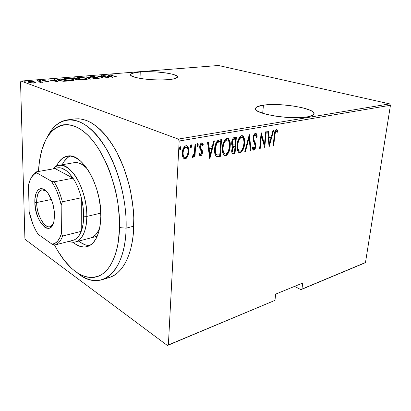 <?xml version="1.0" encoding="UTF-8"?>
<svg xmlns="http://www.w3.org/2000/svg" width="411" height="411" viewBox="0 0 411 411"><rect width="100%" height="100%" fill="white"/><g stroke="black" fill="none" stroke-linecap="round" stroke-linejoin="round"><path stroke-width="0.62" d="M263.441 105.165L262.67 113.297L263.441 105.165L257.507 106.634L255.976 107.641L255.514 108.792L256.171 110.035L257.944 111.335L264.617 113.888L274.625 116.025L286.369 117.376L297.862 117.695L307.14 116.94C289.637 120.269 250.16 113.004 255.776 107.888C256.695 106.665 259.249 105.755 263.441 105.165C280.687 102.354 318.119 108.874 313.737 114.35C312.977 115.455 310.783 116.318 307.14 116.94L312.72 115.25L313.85 114.155L313.834 112.943L312.704 111.679L310.521 110.4L303.467 108.001L293.814 106.074L282.943 104.877L272.344 104.558L263.441 105.165M140.238 71.976L140.033 78.419L140.238 71.976L134.15 72.819L130.95 74.124L130.631 74.894L131.222 75.706L135.065 77.33L141.98 78.727L150.883 79.672L160.316 79.991L168.695 79.642C153.339 81.255 127.199 77.453 130.796 74.293C131.772 73.189 134.921 72.413 140.238 71.976C155.389 70.594 180.306 74.108 177.305 77.381C176.489 78.409 173.617 79.164 168.695 79.642L174.665 78.686L177.362 77.299L177.362 76.518L176.478 75.711L172.286 74.16L165.489 72.865L157.094 72.007L148.268 71.694L140.238 71.976M167.416 345.507L274.969 300.369L168.371 344.937L179.17 141.014L390.45 105.257L365.482 262.521L301.962 289.082L302.722 283.035L275.668 294.117L274.969 300.369L275.668 294.117L302.722 283.035L301.962 289.082L300.909 289.668L364.418 263.097L300.909 289.668L294.579 286.369L300.909 289.668L365.482 262.521L364.418 263.097L365.482 262.521L390.45 105.257L179.17 141.014L168.371 344.937L167.416 345.507L25.415 239.639L167.416 345.507L274.969 300.369L167.416 345.507M21.048 81.065L218.457 65.493L389.613 103.87L178.24 139.098L21.048 81.065L178.24 139.098L179.17 141.014L178.24 139.098L389.613 103.87L390.45 105.257L389.613 103.87L218.457 65.493L21.048 81.065L20.55 82.015L24.896 238.298L20.55 82.015L21.048 81.065M35.428 82.621L34.313 81.892L31.318 81.342L28.38 81.465L27.953 81.738L28.195 82.133L30.491 82.852L33.759 83.099L35.403 82.688L34.514 81.959C33.419 81.512 31.678 81.301 29.289 81.327L27.989 81.676L28.816 82.421L31.236 82.965L34.108 83.073L35.428 82.621M37.971 80.669L37.35 80.72L40.586 81.979L39.795 82.313L39.944 82.524L41.151 82.462L41.357 82.138L42.677 82.334L37.971 80.669L37.976 80.941L37.35 80.72L40.406 81.856L40.668 82.185L39.944 82.524L41.357 82.138L42.677 82.334L37.971 80.669M47.887 81.943L48.508 81.691L47.804 81.332L43.34 80.669L45.292 80.32L42.446 80.412L43.633 81.003L47.291 81.414L47.486 81.717L45.806 81.82L47.625 81.959L48.493 81.779L48.005 81.393L43.535 80.761L43.289 80.541L43.736 80.422L45.292 80.32L43.145 80.222L42.451 80.407L42.944 80.818L47.414 81.455L45.806 81.82L47.887 81.943M58.819 79.004L57.319 79.236L57.083 79.611L60.016 80.782L63.535 81.25L67.584 81.039L60.941 78.835L57.083 79.385L58.496 80.361L63.756 81.255L67.584 81.039L60.941 78.835L58.819 79.004M74.309 77.766L71.725 78.049L71.627 78.367L72.31 78.686L75.347 79.133L77.612 79.991L81.049 79.924L74.309 77.766L74.309 78.039L74.309 77.766L71.565 78.152L72.31 78.686L75.347 79.133L76.035 79.657L81.049 79.924L74.309 77.766M86.176 76.821L90.04 79.179L90.656 79.128L87.404 77.227L95.799 78.701L86.038 76.831L90.04 79.179L90.656 79.128L87.404 77.227L95.799 78.701L86.176 76.821M101.121 75.624L106.547 77.242L96.924 75.958L103.813 78.039L98.912 76.354L108.581 77.643L101.661 75.583L106.547 77.242L96.924 75.958L103.813 78.039L98.912 76.354L108.581 77.643L101.121 75.624M112.378 75.583L111.155 75.085L113.056 74.9L110.544 74.812L110.215 74.956L110.467 75.177L117.032 76.944L112.373 75.783L111.16 75.079L113.056 74.9L110.225 74.93L117.032 76.944L112.378 75.583M112.763 77.294L108.478 75.038L107.898 75.085L109.254 75.799L106.654 76.009L103.007 75.475L112.629 77.309L108.478 75.038L107.898 75.085L109.254 75.799L106.654 76.009L103.007 75.475L112.763 77.294M91.422 76.333L90.703 76.657L91.607 77.088L98.244 78.064L95.778 78.316L98.255 78.552L99.215 78.254L97.525 77.689L91.838 76.939L91.571 76.687L92.105 76.544L94.628 76.78L94.062 76.508L91.422 76.333L91.417 77.032L91.422 76.333L90.713 76.523L91.448 77.042L95.141 77.427L91.561 76.698L94.818 76.631L91.422 76.333M85.74 78.167L80.895 77.34L78.393 77.381L77.443 77.787L79.549 78.912L83.885 79.59L87.194 79.302L87.173 78.825L85.74 78.167C84.147 77.602 81.84 77.325 78.825 77.34L77.484 77.705L78.948 78.732C80.551 79.323 82.899 79.606 86.002 79.585L87.291 79.215L85.74 78.167M72.567 79.241L67.712 78.393L65.154 78.439L64.137 78.855L65.863 79.914L70.517 80.695L73.929 80.402L73.959 79.909L72.567 79.241C71 78.66 68.678 78.378 65.601 78.393L64.178 78.784L65.57 79.821C67.142 80.422 69.51 80.71 72.68 80.69L74.052 80.294L72.567 79.241M58.131 81.825L54.555 79.344L53.903 79.395L55.033 80.181L52.094 80.417L48.385 79.837L58.131 81.825L54.555 79.344L53.903 79.395L55.033 80.181L52.094 80.417L48.385 79.837L58.131 81.825M40.735 80.643L39.307 80.613L40.735 80.643M34.997 81.101L33.553 81.075L34.997 81.101M25.539 81.861L24.074 81.83L25.241 82.113L25.539 81.861L24.09 81.799L25.539 81.861M187.683 156.406L188.469 154.089L188.819 150.657L188.485 148.16L187.462 146.146L186.162 145.648L184.709 146.321L183.537 148.006L182.607 150.75L182.309 153.503L182.602 156.319L183.316 158.04L184.816 159.011L185.957 158.667L187.462 156.853L187.683 156.406L187.015 156.144L184.524 158.703L185.197 158.97L187.683 156.406L188.798 151.716C189.081 148.849 188.356 146.835 186.635 145.679L185.947 145.674C183.578 147.133 182.371 149.547 182.33 152.907L182.936 157.321L184.513 158.97L185.197 158.97L183.948 158.723L185.284 158.399L187.015 156.144L187.683 156.406M195.728 144.169L195.025 144.292L194.259 153.406L193.468 155.461L192.862 155.954L192.456 155.81L191.973 157.233L192.451 157.536L193.227 157.197L194.357 155.142L194.244 157.007L194.942 156.868L195.728 144.169L195.025 144.292L194.269 156.612L194.942 156.868L195.728 144.169M200.666 155.985L201.971 154.515L202.438 151.911L202.109 150.066L200.527 147.852L200.501 145.997L201.349 144.549L202.001 144.513L202.736 145.561L203.286 144.307L202.695 143.249L201.976 142.879L200.645 143.696L199.761 146.28L199.859 148.777L201.714 152.019L201.19 154.166L200.429 154.356L199.772 153.329L199.217 154.5L199.772 155.522L200.666 155.985L199.962 155.728L200.666 155.985C201.816 155.25 202.402 154.053 202.418 152.399L202.274 150.513L200.527 147.852L200.404 146.681L201.611 144.446L202.736 145.561L203.286 144.307L201.693 142.894C200.404 143.686 199.741 145.016 199.705 146.871L199.859 148.777L201.601 151.489L201.724 152.594L200.789 154.438L199.772 153.329L199.217 154.5L200.666 155.985M219.197 140.017L217.645 140.665L216.381 142.216L214.809 147.631L214.614 151.222L215.02 154.336L215.796 156.026L216.951 156.802L220.311 156.411L221.565 139.596L219.197 140.017C216.196 141.6 214.691 144.6 214.676 149.008C214.265 152.286 214.84 154.813 216.407 156.591L220.311 156.411L221.565 139.596L219.197 140.017M236.397 136.976L234.142 137.402L233.299 137.988L232.467 139.339L231.814 141.687L231.84 144.826L232.837 146.45L232.056 148.227L231.727 151.536L232.246 153.344L233.659 153.76L235.035 153.488L236.397 136.976L234.434 137.325C232.729 138.255 231.825 139.976 231.722 142.478C231.506 144.292 231.881 145.617 232.837 146.45L231.737 150.123C231.506 151.906 231.886 153.123 232.867 153.776L235.035 153.488L236.397 136.976M249.436 134.669L244.797 151.546L245.465 151.418L249.081 137.834L250.356 150.441L251.013 150.313L249.282 134.695L244.797 151.546L245.465 151.418L249.081 137.834L250.356 150.441L251.013 150.313L249.436 134.669M265.696 131.792L264.478 144.328L261.144 132.599L259.629 148.602L260.214 148.484L261.411 135.902L264.73 147.59L266.277 131.69L265.696 131.792L264.478 144.328L261.144 132.599L259.629 148.602L260.214 148.484L261.411 135.902L264.73 147.59L266.277 131.69L265.696 131.792M274.795 135.378L275.576 131.643L276.351 131.166L277.266 132.327L277.733 131.058L276.834 129.604L276.197 129.552L275.293 130.441L274.707 132.029L273.166 145.91L273.731 145.797L274.795 135.378L274.255 135.209L274.795 135.378C274.743 133.647 275.19 132.234 276.13 131.145L277.266 132.327L277.733 131.058L276.341 129.516C274.877 130.868 274.178 132.804 274.245 135.322L273.166 145.91L273.731 145.797L274.795 135.378M269.19 146.701L273.628 130.39L273.002 130.503L271.579 135.748L268.784 136.262L268.362 131.325L267.731 131.433L269.046 146.732L273.628 130.39L273.002 130.503L271.579 135.748L268.784 136.262L268.362 131.325L267.731 131.433L269.19 146.701M255.39 133.205L254.024 134.479L253.058 137.603L253.227 140.685L254.943 144.297L255.226 145.746L254.866 147.626L254.286 148.407L253.577 148.361L252.924 146.701L252.272 147.801L252.945 149.727L253.638 150.174L254.455 149.779L255.246 148.505L255.837 145.479L255.56 143.46L253.721 139.416L253.808 136.817L254.579 135.281L255.221 134.875L256.115 135.748L256.485 137.305L257.142 136.38L256.454 133.816L255.39 133.205C253.936 134.156 253.15 135.738 253.022 137.957L255.2 146.285L254.039 148.505L252.924 146.701L252.272 147.801L253.813 150.159C255.051 149.332 255.714 147.975 255.801 146.1L255.647 143.737L253.721 139.416L253.618 137.87C253.715 136.426 254.25 135.425 255.221 134.875L256.485 137.305L257.142 136.38C257.07 134.859 256.598 133.801 255.729 133.21L255.39 133.205M244.591 143.526L244.519 139.586L243.322 136.344L242.557 135.738L241.344 135.702L239.248 137.675L237.692 141.543L237.055 146.378L237.471 150.22L238.801 152.579L239.695 152.907L240.697 152.697L242.454 150.873L244.18 146.27L244.591 143.526L243.995 143.331L244.591 143.526C245.074 139.766 244.293 137.135 242.238 135.64L241.596 135.64C238.776 137.587 237.286 140.711 237.126 145.006C236.654 148.787 237.43 151.407 239.459 152.877L240.194 152.871C242.963 150.863 244.427 147.749 244.591 143.526M230.165 146.239L230.052 142.221L228.778 138.928L227.971 138.312L226.708 138.281L225.439 139.108L224.545 140.3L222.962 144.24L222.341 149.167L222.813 153.077L224.226 155.471L225.156 155.805L226.199 155.584L228.013 153.719L229.759 149.029L230.165 146.239L229.549 146.018L230.165 146.239C230.633 142.422 229.795 139.745 227.658 138.219L226.975 138.214C224.052 140.213 222.531 143.398 222.408 147.775C221.95 151.602 222.777 154.269 224.889 155.769L225.675 155.764C228.537 153.709 230.037 150.534 230.165 146.239M209.882 158.487L214.429 140.86L213.699 140.988L212.24 146.66L208.958 147.266L208.243 141.954L207.498 142.088L209.718 158.518L214.429 140.86L213.699 140.988L212.24 146.66L208.958 147.266L208.243 141.954L207.498 142.088L209.882 158.487M197.46 143.701L197.599 144.682L198.277 144.934L197.67 143.603L196.879 145.181L197.486 146.511L197.152 146.383L197.486 146.511L198.277 144.934L197.989 143.716L197.486 143.68L196.941 144.713L196.972 146.064L197.67 146.434L198.251 145.165L197.599 144.682L197.218 145.941M190.945 144.847L191.089 145.843L191.767 146.095L191.141 144.754L190.344 146.347L190.971 147.683L190.617 147.554L190.971 147.683L191.767 146.095L191.469 144.867L190.961 144.831L190.406 145.874L190.442 147.236L191.156 147.606L191.742 146.331L191.089 145.843L190.709 147.112M180.141 146.742L180.301 147.76L180.974 148.022L180.326 146.665L179.515 148.279L180.167 149.63L179.792 149.486L180.167 149.63L180.974 148.022L180.66 146.778L180.136 146.748L179.576 147.801L179.622 149.178L180.357 149.553L180.953 148.258L180.301 147.76L179.915 149.049M25.415 239.639L24.896 238.298L25.415 239.639M273.197 145.622L273.731 145.797L273.197 145.622M276.31 129.522L277.04 130.847L277.733 131.058L277.04 130.847L276.778 131.566L277.04 130.847L276.31 129.522M275.796 131.042L274.851 131.489M274.882 131.438L275.663 130.96M268.126 136.056L268.784 136.262L268.126 136.056M271.414 135.779L270.977 137.377L271.414 135.779M269.272 143.645L268.897 145.026L269.272 143.645M268.26 137.613L270.433 137.207L268.26 137.613M269.416 143.691L268.917 137.834L268.265 137.628L271.121 137.423L270.433 137.207L271.121 137.423L269.416 143.691L268.763 143.48L269.416 143.691L268.917 137.834L271.121 137.423L269.416 143.691M264.345 144.282L264.175 146.028L264.345 144.282M260.846 135.722L261.411 135.902L260.846 135.722M259.66 148.299L260.214 148.484L259.66 148.299M261.016 133.935L263.795 144.102L264.478 144.328L263.795 144.102L261.016 133.935M255.442 133.2L256.454 136.159L257.142 136.38L256.305 136.37L256.135 134.541L255.442 133.2M255 134.803L254.532 134.654L255.221 134.875L254.532 134.654L253.541 135.543M253.048 137.685L253.618 137.87L253.048 137.685M252.986 138.959L253.721 139.416L253.032 139.19L254.039 141.533L254.728 141.759L254.039 141.533L254.964 143.506L255.647 143.737L254.964 143.506L255.154 145.011L254.507 142.401M255.221 145.91L255.801 146.1L255.221 145.91M254.661 148.011L253.13 149.923L253.813 150.159L253.114 149.928L253.962 149.332L254.661 148.011M252.606 147.662L253.731 148.469M254.265 141.939L254.039 141.528M253.746 140.999L253.125 139.519M253.741 135.24L254.368 134.705M248.912 136.087L250.33 150.077L251.013 150.313L250.32 150.082L248.912 136.087M248.501 137.644L249.081 137.834L248.501 137.644M244.884 151.212L245.465 151.418L244.884 151.212M242.803 148.448C242.13 150.57 241.031 151.967 239.51 152.63L240.194 152.871L238.93 152.661L240.019 152.455L240.969 151.71L242.803 148.453M242.069 135.615C243.338 136.827 243.975 138.625 243.975 141.004L243.579 138.153L242.634 136.123M241.817 137.305L242.012 137.325C243.702 138.497 244.36 140.603 243.975 143.65C243.826 147.102 242.603 149.625 240.301 151.212L239.736 151.207C238.041 150.066 237.383 147.96 237.753 144.893C237.892 141.374 239.135 138.851 241.478 137.331L240.795 137.104L238.19 139.935L238.591 139.124M238.889 138.641L239.973 137.464M241.195 137.084L241.647 137.207M238.657 150.801L237.954 150.107M237.532 149.306L237.152 147.868M237.753 144.893L237.157 144.687L237.753 144.893L238.385 141.502L239.577 138.867L241.062 137.459L242.598 137.598L243.682 139.493L244.036 142.555L243.41 146.784L242.125 149.681L240.507 151.156L239.526 151.14L238.889 150.667L237.933 148.618L237.753 144.893M237.055 147.051C237.147 149.029 237.815 150.334 239.053 150.965L239.454 151.104M235.678 137.104L235.544 138.769L235.678 137.104M235.035 144.975L234.897 146.629L235.035 144.975M234.465 151.947L234.357 153.241L235.035 153.488L234.357 153.241L232.98 153.514L233.659 153.76L232.441 153.565L234.357 153.241L234.465 151.947M232.41 144.713L231.825 143.829M232.117 140.295L233.119 139.026L234.938 138.564L233.998 138.733L232.117 140.295M232.354 151.834L231.706 150.765L232.945 152.039M232.318 147.539L233.032 146.784L234.296 146.419L232.21 147.739M234.547 151.931L233.135 152.106L232.374 149.974L231.773 149.758L232.374 149.974C232.508 148.145 233.232 147.066 234.547 146.737L233.864 146.501L234.979 146.655L234.296 146.419L234.979 146.655L234.547 151.931L232.893 152.008L232.354 150.421L233.15 147.544L234.979 146.655L234.547 151.931M235.118 144.96L232.693 144.857L233.376 145.093C232.564 144.636 232.225 143.727 232.359 142.36L231.753 142.149L232.359 142.36C232.523 140.423 233.299 139.293 234.686 138.964L233.998 138.733L235.621 138.795L234.938 138.564L235.621 138.795L235.118 144.96L233.094 144.949L232.354 143.249L232.575 141.173L233.386 139.576L235.621 138.795L235.118 144.96M231.686 143.182L232.693 144.857M228.516 150.863C227.848 153.195 226.677 154.747 224.997 155.517L225.675 155.764L224.334 155.543L225.521 155.332L226.507 154.572L228.516 150.863M227.514 138.194C228.922 139.55 229.6 141.538 229.549 144.163L229.091 140.762L228.095 138.697M223.399 142.838L225.331 140.074M225.742 139.838L226.184 139.704C224.863 140.192 223.903 141.327 223.291 143.11M226.6 139.683L227.113 139.827M224.087 153.657L223.06 152.476M222.901 152.137L222.495 150.678M222.361 149.64L222.341 149.275C222.361 151.541 223.075 153.056 224.483 153.817L224.848 153.95M225.773 154.074L225.161 154.068C223.404 152.902 222.7 150.765 223.06 147.652L222.433 147.431L223.06 147.652C223.168 144.071 224.437 141.497 226.867 139.94L227.442 139.94C229.199 141.132 229.893 143.275 229.523 146.362C229.405 149.881 228.151 152.45 225.773 154.074L224.56 153.771L223.579 152.389L223.045 149.881L223.111 147.081L223.682 144.199L224.591 142.006L226.009 140.315L227.288 139.915L228.341 140.49L229.184 142.129L229.466 146.933L228.233 151.505L227.088 153.241L225.773 154.074M227.262 139.915L226.184 139.704M220.856 139.725L220.728 141.435L220.856 139.725M216.869 156.601L219.633 156.159L219.731 154.839L219.633 156.159L220.311 156.411L219.633 156.159L218.102 156.463L218.78 156.719L216.525 156.586M215.703 154.279L214.999 152.964L214.614 150.328C214.568 152.332 215.107 153.781 216.237 154.68L216.916 154.932L216.237 154.68M219.202 141.374L220.779 141.456L219.782 154.829L216.916 154.932C215.518 153.616 214.994 151.602 215.338 148.885C215.374 146.408 216.145 144.256 217.65 142.442L216.967 142.201L215.318 145.001L216.402 142.802L217.686 141.79M218.077 141.646L218.652 141.492M215.338 148.885L214.701 148.654L215.338 148.885L216.612 143.778L217.65 142.442L219.89 141.615L219.207 141.374L216.967 142.201L217.65 142.442L220.779 141.456L219.207 141.374L220.779 141.456L219.782 154.829L217.465 155.075L216.16 154.253L215.477 152.419L215.338 148.885M207.612 142.067L208.274 147.015L208.958 147.266L208.274 147.015L207.612 142.067M212.189 146.67L211.727 148.453L212.189 146.67M209.98 155.224L209.518 157.033L209.98 155.224M208.5 148.705L211.095 148.222L208.5 148.705L209.348 154.988L208.5 148.705L209.184 148.952L208.5 148.705M210.026 155.24L209.184 148.952L211.773 148.474L211.095 148.222L211.773 148.474L210.026 155.24L209.348 154.988L210.026 155.24L209.184 148.952L211.773 148.474L210.026 155.24M199.515 153.868L199.936 154.182L199.515 153.868M201.873 142.879L202.608 144.061L203.286 144.307L202.608 144.061L202.299 144.764L202.608 144.061L202.017 143.002M201.036 144.194L201.611 144.446L200.933 144.199L199.921 145.427M199.746 146.439L200.404 146.681L199.746 146.439M199.777 147.333L199.715 146.732L199.849 147.6L200.527 147.852L199.849 147.6L200.676 148.736L201.354 148.988L200.676 148.736L201.596 150.262L202.274 150.513L201.596 150.262L201.744 152.147L202.418 152.399L201.734 152.275L201.431 149.815L199.849 147.6M201.529 153.529L200.203 155.661M200.404 155.553L201.534 153.529M199.921 145.432L200.172 144.867M200.429 144.508L200.799 144.24M197.393 145.617L197.501 143.804M194.244 157.007L194.942 156.868L194.269 156.612L195.025 144.292L194.346 152.974L192.862 155.954L192.456 155.81L191.973 157.233L192.646 157.536L194.357 155.142L194.244 157.007M193.776 154.921L194.357 155.142L193.776 154.921M193.453 155.481L192.004 157.264L193.047 156.298M192.04 157.295L192.646 157.536L192.04 157.295M190.884 146.784L190.992 144.96M186.491 145.653C187.796 147.051 188.341 148.982 188.125 151.454L188.798 151.716L188.125 151.454L187.976 152.887M187.889 153.38L187.015 156.144L187.904 153.293M187.966 152.943L187.93 148.381L186.784 145.895M183.984 157.1L182.761 155.594L182.366 153.324L182.813 150.03L183.964 147.785M184.513 147.287L186.039 147.138M186.198 147.241L185.186 147.004C183.352 148.099 182.417 149.933 182.381 152.502L183.054 152.764C183.09 150.195 184.03 148.356 185.859 147.261L186.363 147.261C187.724 148.099 188.3 149.619 188.084 151.834C188.038 154.392 187.103 156.252 185.289 157.403L184.775 157.398C183.424 156.534 182.854 154.988 183.054 152.764L182.381 152.502C182.181 154.726 182.756 156.267 184.102 157.13L184.426 157.259M180.095 148.715L180.193 146.866M183.054 152.764L183.486 150.292L184.631 148.047L185.859 147.261L187.02 147.616L187.925 149.486L188.084 151.834L187.539 154.639L186.507 156.576L185.289 157.403L184.133 157.028L183.219 155.147L183.054 152.764M110.78 75.295L110.79 74.787L110.78 75.295M109.249 76.066L109.254 75.799L109.249 76.066M108.473 75.388L108.478 75.038L108.473 75.388M111.34 76.903L107.636 76.199L109.691 76.03L111.34 77.062L107.636 76.199L109.691 76.03L111.34 76.903M97.114 77.628L95.141 77.592L98.357 78.213L95.778 78.316L99.221 78.367L97.114 77.628M98.512 78.542L98.522 77.915L98.512 78.542M87.404 77.633L87.404 77.227L87.404 77.633M86.387 79.128L86.968 79.41L86.387 79.128M77.777 78.244L78.347 78.116L77.777 78.244M78.825 77.653L78.825 77.34L78.825 77.653M85.267 79.364C82.745 79.385 80.833 79.159 79.523 78.686L78.347 77.885L79.534 77.551C81.989 77.535 83.875 77.756 85.18 78.213L86.387 79.035L85.267 79.621L80.571 78.969L78.311 77.992L80.345 77.52L83.834 77.879L86.392 78.83L85.267 79.364M72.531 78.26L72.531 77.91L72.531 78.26M79.77 79.749L78.979 80.068L76.605 79.811L76.158 79.287L77.597 79.051L79.77 79.749L79.77 80.032L79.77 79.749L77.304 79.77L76.153 79.292L77.597 79.051L79.77 79.749M76.903 78.83L76.523 79.159L76.523 78.861L75.228 79.128L72.891 78.845L72.454 78.316L74.417 78.033L76.903 79.107L76.903 78.83L72.891 78.64L72.572 78.239L74.417 78.033L76.903 78.83M73.143 80.186L73.749 80.489L73.143 80.186M64.455 79.338L65.041 79.195L64.455 79.338M65.601 78.707L65.601 78.393L65.601 78.707M73.148 80.633L73.143 80.114L71.956 80.464C69.377 80.484 67.45 80.253 66.161 79.775L65.036 78.969L66.299 78.614C68.812 78.593 70.707 78.82 71.987 79.287L73.143 80.114M71.956 80.726L71.956 80.464L71.956 80.726M60.941 79.112L60.941 78.835L60.941 79.112M61.023 79.107L66.299 80.859L66.305 81.147L66.299 80.859L63.484 81.244L59.102 80.551L58.023 79.57L61.023 79.107L66.299 80.859L62.405 80.962L59.097 80.315L58.1 79.842L58.131 79.487L61.023 79.107M55.038 80.464L55.033 80.181L55.038 80.464M54.56 79.852L54.555 79.344L54.56 79.852M56.775 81.393L53.076 80.623L55.398 80.433L56.775 81.584L53.076 80.623L55.398 80.433L56.775 81.393M43.155 80.885L43.145 80.222L43.155 80.885M48.01 81.933L48.005 81.393L48.01 81.933M39.595 80.772L39.59 80.505L39.595 80.772M40.674 82.385L40.997 82.498L40.674 82.385M33.851 81.234L33.841 80.962L33.851 81.234M28.38 82.236L28.827 82.143L28.38 82.236M29.294 81.609L29.289 81.327L29.294 81.609M34.524 82.724L35.012 82.93L34.524 82.724M34.524 82.37L34.514 81.959L34.524 82.37M33.532 82.863L29.458 82.621L28.821 81.815L29.859 81.532L33.882 82.01L34.524 82.585L33.538 83.104L30.152 82.575L28.791 81.912L30.152 81.512L32.746 81.717L34.56 82.467L33.532 82.863M24.383 82L24.377 81.717L24.383 82M66.161 79.775L65.061 78.938L67.574 78.588L71.504 79.143L73.184 80.011L72.315 80.422L70.204 80.469L66.161 79.775M102.175 279.711C93.985 281.987 85.632 279.65 77.124 272.699C99.087 292.288 125.185 274.831 126.126 228.167C125.463 256.248 115.352 275.915 102.175 279.711L109.46 277.435C122.771 273.592 133.036 254.024 133.801 226.163L126.126 228.167L119.539 227.607C118.938 251.666 111.258 269.452 100.51 275.247C88.971 280.312 77.319 275.894 65.555 261.987C61.516 257.086 57.817 251.393 54.463 244.899L57.807 250.921L64.47 260.641L71.709 268.465L75.485 271.553L79.318 274.039L83.181 275.894L87.04 277.071L90.857 277.548L94.597 277.297L98.224 276.305L101.687 274.558L104.959 272.056L107.985 268.799L110.744 264.812L113.179 260.112L115.27 254.733L116.976 248.732L118.27 242.166L119.539 227.607L119.488 219.777L117.978 203.507L116.539 195.261L114.659 187.077L109.691 171.32L106.67 163.943L99.75 150.616L95.948 144.821L91.977 139.683L87.887 135.255L83.736 131.571L79.564 128.658L75.424 126.521L71.355 125.17L67.399 124.6L63.592 124.79L59.97 125.725L56.564 127.364L53.399 129.686L50.502 132.64L47.882 136.19L45.559 140.285L41.86 149.928L39.466 161.169L38.485 171.474C38.845 164.123 39.852 157.362 41.506 151.181C47.974 126.655 66.053 116.431 85.324 132.887C104.594 149.034 120.562 192.065 119.539 227.607L126.126 228.167C127.194 193.833 113.148 152.162 94.674 132.892C76.194 113.421 57.031 117.176 47.594 136.642C52.454 126.788 59.086 121.199 67.481 119.873C81.044 118.666 94.371 128.972 107.477 150.786C119.478 172.209 126.824 202.592 126.126 228.167L133.801 226.163C134.603 200.794 127.307 170.699 115.291 149.481C102.159 127.888 88.75 117.7 75.059 118.923L67.481 119.873M90.384 238.026L92.305 237.317L95.542 234.887L98.26 231.069L99.775 227.679C97.571 233.469 94.468 236.911 90.471 238.005M100.818 216.659C100.089 233.869 95.501 243.893 87.065 246.723C82.498 247.833 77.807 246.323 72.988 242.192L75.47 244.098L80.109 246.425L84.666 247.093L88.966 246.019L92.829 243.189L96.087 238.657L98.583 232.564L100.192 225.136L100.818 216.659L100.418 207.498L99 198.061L96.626 188.772L93.4 180.049L89.475 172.276L85.036 165.782L80.289 160.824L75.434 157.567L70.682 156.098L66.217 156.421L62.2 158.466L58.768 162.104L56.477 166.116C59.153 160.357 62.796 157.038 67.404 156.159C81.969 152.096 101.841 186.43 100.818 216.659M85.596 244.956L80.931 242.66L78.778 241.057C82.457 244.083 86.11 245.598 89.732 245.619M110.497 277.081L114.232 275.267L117.767 272.657L121.05 269.267L124.045 265.1L126.706 260.189L128.997 254.568L130.878 248.29L132.327 241.411L133.308 234.008L133.801 217.964L133.298 209.512L130.796 192.276L128.823 183.707L123.572 167.226L116.816 152.275L112.989 145.607L108.93 139.576L104.692 134.238L100.32 129.65L95.881 125.843L91.422 122.848L86.988 120.67L82.632 119.313L78.398 118.774L75.028 118.928M70.296 156.057C67.003 157.577 64.311 160.47 62.215 164.744L64.342 161.153L67.815 157.531M73.364 162.843L77.14 162.633L81.131 163.907L86.87 168.222C82.462 163.866 78.213 162.016 74.119 162.679L58.907 165.32C70.975 161.883 87.492 190.925 86.839 216.417C86.937 201.811 81.763 184.539 74.376 174.547C66.228 164.528 59.081 162.653 52.937 168.926C54.668 166.933 56.656 165.731 58.907 165.32M36.646 202.536C36.558 217.83 48.215 233.546 53.147 223.959L49.931 226.708C44.167 228.47 36.677 214.552 36.646 202.536L51.339 199.469L52.654 203.193L54.273 211.126L54.514 215.01L54.072 220.65C51.128 238.56 34.673 221.935 34.837 202.387L36.646 202.536C36.651 195.138 38.408 190.884 41.912 189.764L45.975 190.935C40.098 187.976 36.99 191.845 36.646 202.536L34.837 202.387L34.94 198.883L36.209 193.036L37.339 190.91L38.752 189.445L40.396 188.7L42.21 188.716L44.131 189.502L46.083 191.038L47.984 193.268L51.339 199.469L36.646 202.536M73.04 178.204C76.595 183.635 79.359 190.154 81.327 197.758C82.899 204.026 83.68 210.16 83.674 216.15L86.839 216.417L100.787 213.124L86.839 216.417C86.341 231.064 82.575 239.562 75.532 241.909C73.471 242.433 71.329 242.233 69.094 241.319C78.501 245.588 86.875 234.897 86.839 216.417L83.674 216.15L83.094 207.062L81.327 197.758L81.234 231.347L83.032 224.427L83.674 216.15C83.628 222.11 82.817 227.175 81.234 231.347C79.272 236.32 76.569 239.294 73.143 240.271L73.143 240.271C76.569 239.294 79.272 236.32 81.234 231.347L62.636 236.022L61.398 233.443L61.172 205.058L62.385 201.811L81.327 197.758L81.234 231.347L62.636 236.022C60.771 241.062 58.177 244.057 54.848 245.007L73.143 240.271L54.848 245.007C58.177 244.057 60.771 241.062 62.636 236.022L61.398 233.443L61.172 205.058L59.4 198.266L57.103 191.865L54.375 186.091L51.318 181.159L36.764 172.861L36.522 171.824L55.059 168.551C60.787 166.07 66.777 169.291 73.04 178.204L68.539 172.625L66.197 170.58L61.522 168.114L59.261 167.709L57.098 167.858L55.059 168.551L73.04 178.204L54.113 181.811L51.318 181.159L36.764 172.861L34.046 174.362L31.719 176.982L29.854 180.609L28.493 185.109L29.16 211.757L32.813 223.913L35.259 229.379L38.028 234.203L52.146 244.242L54.848 245.007L52.146 244.242L55.033 243.302L57.602 241.154L59.754 237.835L61.398 233.443C59.415 240.106 56.328 243.702 52.146 244.242L38.028 234.203C34.041 227.961 31.082 220.476 29.16 211.757L28.698 184.226C30.306 177.989 32.993 174.197 36.764 172.861L36.522 171.824L55.059 168.551L73.04 178.204L54.113 181.811C57.632 187.375 60.391 194.043 62.385 201.811L81.327 197.758C79.359 190.154 76.595 183.635 73.04 178.204M54.514 215.01L53.82 221.827L52.921 224.493L51.699 226.512L50.209 227.822L48.508 228.382L46.674 228.177L44.768 227.232L41.049 223.301L37.879 217.234L35.711 209.913L34.837 202.387C34.288 189.466 41.732 183.943 48.195 193.56C52.099 199.551 54.211 206.702 54.514 215.01M31.298 177.65C32.695 174.845 34.437 172.903 36.522 171.824C34.437 172.903 32.695 174.845 31.298 177.65M62.385 201.811C60.391 194.043 57.632 187.375 54.113 181.811L51.318 181.159C55.737 187.478 59.025 195.446 61.172 205.058L62.385 201.811M276.279 131.145L275.591 130.934M255.431 134.88L254.743 134.659M239.459 152.877L239.074 152.743M242.007 137.325L241.324 137.099M232.867 153.776L232.611 153.683M224.889 155.769L224.452 155.61M227.437 139.935L226.754 139.704M216.916 156.797L216.469 156.627M200.486 154.392L199.936 154.182M201.842 144.451L201.164 144.204M184.513 158.97L184.041 158.78M186.363 147.261L185.69 147.004M111.155 75.136L111.155 75.419M91.561 76.77L91.561 77.073M98.357 78.213L98.352 78.552M77.484 77.705L77.484 77.987M78.347 78.085L78.342 78.522M86.387 79.035L86.387 79.544M76.158 79.369L76.158 79.693M72.454 78.403L72.459 78.732M64.178 78.784L64.178 79.092M65.041 79.179L65.041 79.631M58.028 79.76L58.028 80.191M47.635 81.65L47.64 81.959M43.294 80.628L43.299 80.926M40.668 82.185L40.679 82.534M27.989 81.676L27.994 81.953M28.821 82.005L28.832 82.426M34.524 82.585L34.529 83.027M97.258 236.227L75.532 241.909"/></g></svg>
